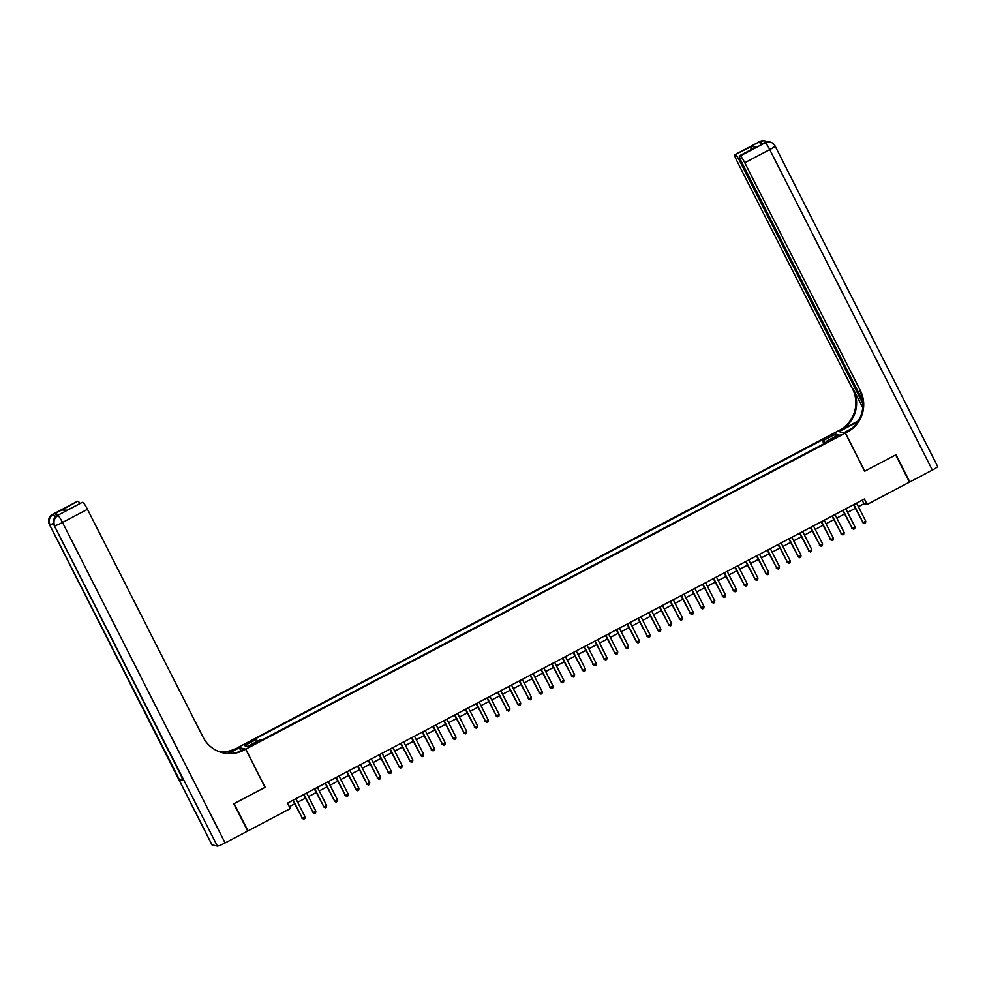 <?xml version="1.0" encoding="UTF-8"?>
<svg xmlns="http://www.w3.org/2000/svg" width="987" height="987" viewBox="0 0 987 987"><rect width="100%" height="100%" fill="white"/><g stroke="black" fill="none" stroke-linecap="round" stroke-linejoin="round"><path stroke-width="1.48" d="M253.881 744.482L256.719 742.545L252.524 744.173L249.686 746.11L253.881 744.482M237.966 747.48L837.432 431.307L845.304 433.083L245.788 749.145L237.929 747.381M858.382 506.676L863.97 503.74L867.166 504.456L864.402 499.003L287.525 803.134L290.289 808.587L247.971 830.894L234.141 803.64L265.145 787.305L245.788 749.145M835.989 436.575L830.881 439.708L837.309 436.871L840.048 435.008L835.989 436.575L836.384 437.364M825.342 442.978L823.577 440.362L822.097 440.029L254.93 739.041L256.41 739.374L244.554 745.629L247.786 746.357L259.643 740.102L261.136 740.435L828.303 441.423L826.81 441.09L827.118 442.04M823.577 440.362L835.446 434.107L838.666 434.835L826.81 441.09M845.304 433.083L864.661 471.231L895.653 454.884L909.483 482.137L867.166 504.456M289.327 806.687L294.62 803.899M297.692 802.283L305.402 798.224M308.475 796.608L316.185 792.536M319.257 790.92L326.968 786.849M330.04 785.233L337.751 781.161M340.823 779.545L348.534 775.486M351.606 773.857L359.317 769.798M362.389 768.182L370.1 764.111M373.172 762.495L380.883 758.423M383.955 756.807L391.666 752.736M394.738 751.119L402.449 747.06M405.521 745.444L413.232 741.373M416.292 739.756L424.015 735.685M427.075 734.069L434.798 729.998M437.858 728.381L445.581 724.322M448.641 722.706L456.364 718.635M459.424 717.018L467.147 712.947M470.207 711.331L477.93 707.26M480.99 705.643L488.713 701.584M491.773 699.956L499.496 695.897M502.556 694.28L510.279 690.209M513.339 688.593L521.062 684.522M524.122 682.905L531.845 678.834M534.905 677.218L542.628 673.159M545.688 671.542L553.411 667.471M556.471 665.855L564.182 661.783M567.254 660.167L574.965 656.096M578.037 654.48L585.747 650.421M588.82 648.804L596.53 644.733M599.602 643.117L607.313 639.045M610.385 637.429L618.096 633.358M621.168 631.742L628.879 627.683M631.951 626.054L639.662 621.995M642.734 620.379L650.445 616.307M653.517 614.691L661.228 610.62M664.3 609.004L672.011 604.932M675.083 603.316L682.794 599.257M685.866 597.641L693.577 593.569M696.649 591.953L704.36 587.882M707.432 586.266L715.143 582.194M718.215 580.578L725.926 576.519M728.998 574.903L736.709 570.831M739.781 569.215L747.492 565.144M750.564 563.528L758.275 559.456M761.347 557.84L769.058 553.781M772.13 552.152L779.841 548.093M782.913 546.477L790.624 542.406M793.684 540.79L801.407 536.718M804.467 535.102L812.19 531.031M815.25 529.414L822.973 525.355M826.033 523.739L833.756 519.668M836.816 518.052L844.539 513.98M847.599 512.364L855.322 508.293M862.169 500.175L863.97 503.74M823.96 443.706L822.097 440.029M256.41 739.374L257.619 741.175M834.953 436.797L835.446 434.107M853.508 504.739L863.045 522.592L853.878 504.542M865.735 521.173L865.488 522.987L864.415 523.554L863.045 522.592L865.735 521.173L856.58 503.123M864.415 523.554L862.515 522.481M759.645 141.696A7.378 0.999 62.2 0 1 759.719 141.597A7.378 0.999 62.2 0 1 759.842 141.585L758.756 142.56L763.013 143.51L765.159 142.782A7.378 0.999 62.2 0 1 769.749 149.605L744.79 162.769A7.378 0.999 -117.8 0 0 740.201 155.946L765.159 142.782A7.378 7.267 -77.3 0 1 770.094 142.116A7.378 7.378 0 0 1 775.066 145.977A7.378 0.839 -26.9 0 1 769.749 149.605L932.345 470.083L909.804 481.964L895.986 454.711L864.76 471.169L845.415 433.022L847.241 432.059A30.757 30.276 102.7 0 0 860.368 390.593L744.79 162.769M857.641 421.831A13.843 1.579 -26.9 0 0 855.963 422.707L839.086 431.603L837.544 431.257L839.382 430.283A30.757 30.276 102.7 0 0 852.509 388.829L736.931 161.004A7.378 0.999 -117.8 0 1 734.76 154.762L759.719 141.597A7.378 7.378 0 0 1 764.777 140.931A7.378 7.267 102.7 0 0 759.842 141.585L734.883 154.749L751.687 146.36L755.746 147.273L754.5 147.927M843.91 432.762L851.176 428.827M843.873 432.676L845.415 433.022M858.234 420.931L840.147 430.455A30.757 30.276 102.7 0 0 853.274 389.001L862.774 407.717M755.746 147.273L740.201 155.946M739.571 155.798A7.378 0.999 -117.8 0 0 739.448 155.81A7.378 0.999 -117.8 0 0 741.619 162.053L862.737 400.796M937.539 466.395A7.378 0.839 153.1 0 1 937.65 466.456A7.378 0.839 153.1 0 1 932.345 470.083M862.946 403.843L740.102 161.72A7.378 0.999 -117.8 0 0 735.512 154.885M847.241 432.059L846.476 431.887A30.757 30.276 102.7 0 0 859.603 390.42L860.368 390.593M750.601 149.938L751.687 146.36M58.813 514.782A7.378 0.999 62.2 0 1 58.887 514.683A7.378 0.999 62.2 0 1 59.01 514.671L54.766 513.721A7.378 0.999 62.2 0 1 56.678 515.893M233.82 803.813L265.034 787.355L245.677 749.207L243.851 750.169A30.757 30.276 -77.3 0 1 203.063 737.129L87.485 509.317L62.526 522.468L225.11 842.947L247.651 831.066L233.82 803.813M240.791 750.626L239.36 747.788L228.552 753.476M239.36 747.788L235.979 748.405A30.757 30.276 -77.3 0 1 219.41 751.786M227.516 753.451L236.744 748.578A30.757 30.276 -77.3 0 1 219.78 751.921M245.677 749.207L244.134 748.862L237.916 752.143M66.919 510.427L62.033 509.958L77.578 501.297L54.766 513.721M78.207 501.433A7.378 0.999 62.2 0 1 80.021 503.469M225.11 842.947A7.378 0.839 153.1 0 1 217.362 846.069L212.057 844.884A7.378 0.839 153.1 0 1 211.934 844.81L49.35 524.331A7.378 0.839 -26.9 0 0 49.461 524.405L212.057 844.884M182.607 778.632A7.378 0.839 153.1 0 1 179.4 779.594L183.656 780.557A7.378 0.839 153.1 0 1 183.545 780.483L54.137 525.405A7.378 0.839 -26.9 0 0 54.248 525.479L183.656 780.557M82.057 502.457A7.378 0.999 62.2 0 1 82.143 502.358A7.378 0.999 62.2 0 1 82.266 502.346L66.092 510.871M59.01 514.671L82.266 502.346M82.896 502.482A7.378 0.999 62.2 0 1 87.485 509.317M243.851 750.169L243.086 749.997A30.757 30.276 -77.3 0 1 222.902 752.847M62.033 509.958L67.19 510.23M842.725 510.427L852.262 528.279L843.095 510.23M854.952 526.861L854.705 528.662L853.632 529.229L852.262 528.279L854.952 526.861L845.797 508.811M853.632 529.229L851.732 528.156M831.942 516.102L841.479 533.967L832.325 515.917M844.169 532.548L843.922 534.349L842.849 534.917L841.479 533.967L844.169 532.548L835.014 514.486M842.849 534.917L840.949 533.844M821.159 521.79L830.696 539.655L821.542 521.592M833.386 538.223L833.139 540.037L832.066 540.605L830.696 539.655L833.386 538.223L824.231 520.174M832.066 540.605L830.166 539.531M810.376 527.477L819.913 545.33L810.759 527.28M822.603 543.911L822.356 545.725L821.283 546.292L819.913 545.33L822.603 543.911L813.448 525.861M821.283 546.292L819.383 545.219M799.593 533.165L809.13 551.017L799.976 532.968M811.82 549.599L811.573 551.4L810.5 551.98L809.13 551.017L811.82 549.599L802.665 531.549M810.5 551.98L808.6 550.894M788.823 538.84L798.347 556.705L789.193 538.655M801.037 555.286L800.79 557.087L799.717 557.655L798.347 556.705L801.037 555.286L791.882 537.224M799.717 557.655L797.817 556.582M778.04 544.528L787.564 562.393L778.41 544.33M790.266 560.961L790.007 562.775L788.934 563.343L787.564 562.393L790.266 560.961L781.099 542.912M788.934 563.343L787.034 562.269M767.257 550.215L776.781 568.068L767.627 550.018M779.483 566.649L779.224 568.463L778.151 569.03L776.781 568.068L779.483 566.649L770.316 548.599M778.151 569.03L776.251 567.957M756.474 555.903L765.998 573.755L756.844 555.706M768.7 572.337L768.441 574.15L767.368 574.718L765.998 573.755L768.7 572.337L759.534 554.287M767.368 574.718L765.468 573.644M745.691 561.591L755.215 579.443L746.061 561.393M757.917 578.024L757.658 579.825L756.585 580.393L755.215 579.443L757.917 578.024L748.751 559.974M756.585 580.393L754.685 579.32M734.908 567.266L744.432 585.131L735.278 567.069M747.134 583.712L746.875 585.513L745.802 586.081L744.432 585.131L747.134 583.712L737.968 565.65M745.802 586.081L743.902 585.007M724.125 572.953L733.649 590.806L724.495 572.756M736.351 589.387L736.092 591.201L735.019 591.768L733.649 590.806L736.351 589.387L727.185 571.337M735.019 591.768L733.119 590.695M713.342 578.641L722.866 596.493L713.712 578.444M725.568 595.075L725.309 596.888L724.236 597.456L722.866 596.493L725.568 595.075L716.402 577.025M724.236 597.456L722.336 596.382M702.559 584.329L712.083 602.181L702.929 584.131M714.785 600.762L714.539 602.563L713.453 603.131L712.083 602.181L714.785 600.762L705.619 582.712M713.453 603.131L711.553 602.058M691.776 590.004L701.301 607.869L692.146 589.819M704.002 606.45L703.756 608.251L702.67 608.819L701.301 607.869L704.002 606.45L694.836 588.388M702.67 608.819L700.77 607.745M680.993 595.692L690.518 613.556L681.363 595.494M693.219 612.125L692.973 613.939L691.887 614.506L690.518 613.556L693.219 612.125L684.053 594.075M691.887 614.506L689.987 613.433M670.21 601.379L679.735 619.231L670.58 601.182M682.436 617.813L682.19 619.626L681.104 620.194L679.735 619.231L682.436 617.813L673.27 599.763M681.104 620.194L679.204 619.12M659.427 607.067L668.952 624.919L659.797 606.869M671.653 623.5L671.407 625.302L670.321 625.881L668.952 624.919L671.653 623.5L662.487 605.45M670.321 625.881L668.421 624.796M648.644 612.754L658.169 630.607L649.014 612.557M660.871 629.188L660.624 630.989L659.538 631.557L658.169 630.607L660.871 629.188L651.716 611.126M659.538 631.557L657.638 630.483M637.861 618.43L647.386 636.294L638.231 618.232M650.088 634.863L649.841 636.677L648.755 637.244L647.386 636.294L650.088 634.863L640.933 616.813M648.755 637.244L646.855 636.171M627.078 624.117L636.603 641.969L627.448 623.92M639.305 640.551L639.058 642.364L637.972 642.932L636.603 641.969L639.305 640.551L630.15 622.501M637.972 642.932L636.072 641.858M616.295 629.805L625.82 647.657L616.665 629.607M628.522 646.238L628.275 648.052L627.189 648.619L625.82 647.657L628.522 646.238L619.367 628.188M627.189 648.619L625.289 647.546M605.512 635.492L615.037 653.345L605.882 635.295M617.739 651.926L617.492 653.727L616.406 654.295L615.037 653.345L617.739 651.926L608.584 633.876M616.406 654.295L614.506 653.221M594.729 641.168L604.266 659.032L595.099 640.97M606.956 657.613L606.709 659.415L605.623 659.982L604.266 659.032L606.956 657.613L597.801 639.551M605.623 659.982L603.723 658.909M583.946 646.855L593.483 664.72L584.316 646.658M596.173 663.289L595.926 665.102L594.84 665.67L593.483 664.72L596.173 663.289L587.018 645.239M594.84 665.67L592.94 664.596M573.163 652.543L582.7 670.395L573.533 652.345M585.39 668.976L585.143 670.79L584.057 671.357L582.7 670.395L585.39 668.976L576.235 650.927M584.057 671.357L582.157 670.284M562.38 658.23L571.917 676.083L562.75 658.033M574.607 674.664L574.36 676.465L573.274 677.033L571.917 676.083L574.607 674.664L565.452 656.614M573.274 677.033L571.387 675.959M551.597 663.906L561.134 681.77L551.967 663.72M563.824 680.351L563.577 682.153L562.504 682.72L561.134 681.77L563.824 680.351L554.669 662.289M562.504 682.72L560.604 681.647M540.814 669.593L550.351 687.458L541.184 669.396M553.041 686.027L552.794 687.84L551.721 688.408L550.351 687.458L553.041 686.027L543.886 667.977M551.721 688.408L549.821 687.334M530.031 675.281L539.568 693.133L530.401 675.083M542.258 691.714L542.011 693.528L540.938 694.095L539.568 693.133L542.258 691.714L533.103 673.665M540.938 694.095L539.038 693.022M519.248 680.968L528.785 698.821L519.618 680.771M531.475 697.402L531.228 699.203L530.155 699.783L528.785 698.821L531.475 697.402L522.32 679.352M530.155 699.783L528.255 698.697M508.465 686.656L518.002 704.508L508.836 686.458M520.692 703.089L520.445 704.891L519.372 705.458L518.002 704.508L520.692 703.089L511.537 685.027M519.372 705.458L517.472 704.385M497.682 692.331L507.219 710.196L498.053 692.134M509.909 708.765L509.662 710.578L508.589 711.146L507.219 710.196L509.909 708.765L500.754 690.715M508.589 711.146L506.689 710.072M486.899 698.019L496.436 715.871L487.27 697.821M499.126 714.452L498.879 716.266L497.806 716.833L496.436 715.871L499.126 714.452L489.971 696.403M497.806 716.833L495.906 715.76M476.116 703.706L485.653 721.559L476.487 703.509M488.343 720.14L488.096 721.953L487.023 722.521L485.653 721.559L488.343 720.14L479.188 702.09M487.023 722.521L485.123 721.448M465.333 709.394L474.87 727.246L465.704 709.197M477.56 725.827L477.313 727.629L476.24 728.196L474.87 727.246L477.56 725.827L468.406 707.778M476.24 728.196L474.34 727.123M454.551 715.069L464.087 732.934L454.933 714.872M466.777 731.515L466.53 733.316L465.457 733.884L464.087 732.934L466.777 731.515L457.623 713.453M465.457 733.884L463.557 732.81M443.768 720.757L453.304 738.621L444.15 720.559M455.994 737.19L455.747 739.004L454.674 739.571L453.304 738.621L455.994 737.19L446.84 719.141M454.674 739.571L452.774 738.498M432.985 726.444L442.521 744.297L433.367 726.247M445.211 742.878L444.964 744.692L443.891 745.259L442.521 744.297L445.211 742.878L436.057 724.828M443.891 745.259L441.991 744.186M422.202 732.132L431.738 749.984L422.584 731.935M434.428 748.565L434.181 750.367L433.108 750.934L431.738 749.984L434.428 748.565L425.274 730.516M433.108 750.934L431.208 749.861M411.431 737.807L420.955 755.672L411.801 737.622M423.645 754.253L423.398 756.054L422.325 756.622L420.955 755.672L423.645 754.253L414.491 736.191M422.325 756.622L420.425 755.548M400.648 743.495L410.173 761.359L401.018 743.297M412.874 759.928L412.615 761.742L411.542 762.309L410.173 761.359L412.874 759.928L403.708 741.879M411.542 762.309L409.642 761.236M389.865 749.182L399.39 767.035L390.235 748.985M402.091 765.616L401.832 767.43L400.759 767.997L399.39 767.035L402.091 765.616L392.925 747.566M400.759 767.997L398.859 766.924M379.082 754.87L388.607 772.722L379.452 754.673M391.308 771.303L391.049 773.105L389.976 773.685L388.607 772.722L391.308 771.303L382.142 753.254M389.976 773.685L388.076 772.599M368.299 760.558L377.824 778.41L368.669 760.36M380.526 776.991L380.266 778.792L379.193 779.36L377.824 778.41L380.526 776.991L371.359 758.929M379.193 779.36L377.293 778.287M357.516 766.233L367.041 784.097L357.886 766.035M369.743 782.666L369.483 784.48L368.41 785.047L367.041 784.097L369.743 782.666L360.576 764.617M368.41 785.047L366.51 783.974M346.733 771.92L356.258 789.773L347.103 771.723M358.96 788.354L358.7 790.168L357.627 790.735L356.258 789.773L358.96 788.354L349.793 770.304M357.627 790.735L355.727 789.662M335.95 777.608L345.475 795.46L336.32 777.411M348.177 794.041L347.917 795.855L346.844 796.423L345.475 795.46L348.177 794.041L339.01 775.992M346.844 796.423L344.944 795.349M325.167 783.296L334.692 801.148L325.537 783.098M337.394 799.729L337.147 801.53L336.061 802.098L334.692 801.148L337.394 799.729L328.227 781.679M336.061 802.098L334.161 801.025M314.384 788.971L323.909 806.835L314.754 788.786M326.611 805.417L326.364 807.218L325.278 807.785L323.909 806.835L326.611 805.417L317.444 787.355M325.278 807.785L323.378 806.712M303.601 794.658L313.126 812.523L303.971 794.461M315.828 811.092L315.581 812.906L314.495 813.473L313.126 812.523L315.828 811.092L306.661 793.042M314.495 813.473L312.595 812.4M292.818 800.346L302.343 818.198L293.188 800.149M305.045 816.78L304.798 818.593L303.712 819.161L302.343 818.198L305.045 816.78L295.878 798.73M303.712 819.161L301.812 818.087M834.003 438.598L833.62 437.833M840.147 430.455L839.382 430.283M853.274 389.001L852.509 388.829M741.175 161.152L740.102 161.72M764.431 142.77A7.378 0.999 62.2 0 1 764.506 142.671A7.378 0.999 62.2 0 1 764.629 142.659A7.378 7.267 102.7 0 1 769.564 142.005A7.378 7.378 0 0 0 764.506 142.671L762.939 143.497M767.368 141.844A7.378 7.378 0 0 0 765.307 141.042A7.378 7.267 -77.3 0 0 760.372 141.709A7.378 0.999 62.2 0 1 761.853 143.251M856.395 423.559L855.963 422.707M236.744 748.578L235.979 748.405M217.362 846.069L54.248 525.479A7.378 7.267 102.7 0 1 57.394 515.522A7.378 0.999 -117.8 0 0 57.271 515.535L58.887 514.683M179.4 779.594L49.461 524.405A7.378 7.267 102.7 0 1 52.619 514.449A7.378 0.999 -117.8 0 0 52.496 514.461L77.455 501.297M55.272 517.077A7.378 0.999 -117.8 0 0 53.15 514.572A7.378 7.267 -77.3 0 0 49.992 524.516A7.378 0.839 -26.9 0 0 53.471 523.443M62.526 522.468A7.378 0.999 -117.8 0 0 57.925 515.646A7.378 7.267 -77.3 0 0 54.778 525.602A7.378 0.839 -26.9 0 0 62.526 522.468M739.448 155.81L755.092 147.556M937.65 466.456L775.066 145.977M66.487 510.6L82.143 502.358M52.496 514.461A7.378 7.378 0 0 0 49.35 524.331M57.271 515.535A7.378 7.378 0 0 0 54.137 525.405"/></g></svg>
